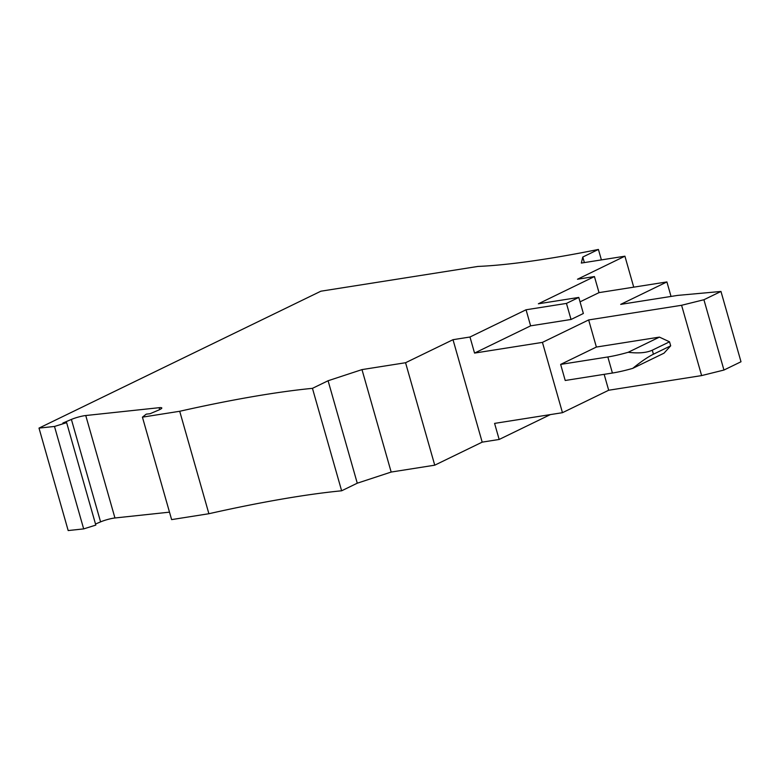 <?xml version="1.0" encoding="UTF-8"?>
<svg xmlns="http://www.w3.org/2000/svg" width="780" height="780" viewBox="0 0 780 780"><rect width="100%" height="100%" fill="white"/><g stroke="black" fill="none" stroke-linecap="round" stroke-linejoin="round"><path stroke-width="1.17" d="M723.947 370.042L741 361.764L720.974 291.457L703.921 299.735L681.593 305.282L701.62 375.59L723.947 370.042L703.921 299.735M701.62 375.59L608.683 390.244L562.468 412.688L494.588 423.394L499.161 439.462L550.358 414.599M633.731 287.157L624.917 256.191L577.473 279.24L594.438 276.559L538.375 303.79L578.779 297.424L566.456 303.41L526.051 309.777L469.979 337.009L453.005 339.69L482.186 442.143L499.161 439.462M482.186 442.143L434.743 465.182L391.17 472.056L357.269 483.2L341.63 490.796A316.729 46.41 -15.9 0 0 208.894 513.727L171.62 519.607L142.428 417.154L179.712 411.274L208.894 513.727M169.494 512.158L114.943 517.978A10.559 1.55 164.1 0 0 100.581 521.879L95.511 524.033M142.428 417.154L146.269 414.141L150.023 413.741L158.545 410.124A10.559 1.55 -15.9 0 0 161.811 407.969A10.559 1.55 -15.9 0 0 159.12 407.696L85.751 415.526A10.559 1.55 164.1 0 0 71.399 419.425L62.878 423.043L66.632 422.643L95.813 525.096L83.674 528.899L68.182 530.556L39 428.103L54.493 426.455L83.674 528.899M720.974 291.457L677.576 295.406L620.695 304.375L666.91 281.931L599.02 292.627L580.037 301.85M578.779 297.424L583.362 313.492L571.038 319.478L530.624 325.845L474.552 353.087L542.441 342.381L588.656 319.936L681.593 305.282M542.441 342.381L562.468 412.688M469.979 337.009L474.552 353.087M453.005 339.69L405.561 362.729L361.988 369.603L328.087 380.747L312.448 388.343A316.729 46.41 -15.9 0 0 179.712 411.274M624.917 256.191L581.334 263.065L582.777 257.039L598.416 249.444A316.729 46.41 164.1 0 1 477.925 266.438L320.873 291.203L39 428.103M66.632 422.643L54.493 426.455M666.91 281.931L671.034 296.429M566.456 303.41L571.038 319.478M526.051 309.777L530.624 325.845M594.438 276.559L599.02 292.627M669.533 341.815L652.285 350.191C646.513 352.823 638.479 353.525 628.173 352.287L659.422 337.116L669.533 341.815L670.683 345.832L653.425 354.208C647.722 357.055 640.828 361.774 632.755 368.355A31.678 4.641 164.1 0 1 612.417 373.035L607.834 356.967L560.644 364.406L565.217 380.484L612.417 373.035M670.683 345.832L663.995 353.184L632.755 368.355M588.656 319.936L596.378 347.051L560.644 364.406M604.149 374.341L608.683 390.244M628.173 352.287A31.678 4.641 164.1 0 1 607.834 356.967M596.378 347.051L659.422 337.116M434.743 465.182L405.561 362.729M601.399 259.906L598.416 249.444M361.988 369.603L391.17 472.056M328.087 380.747L357.269 483.2M341.63 490.796L312.448 388.343M582.777 257.039L584.356 262.587M159.12 407.696L159.676 409.617M85.751 415.526L114.943 517.978M71.399 419.425L100.581 521.879M653.425 354.208L652.285 350.191"/></g></svg>
